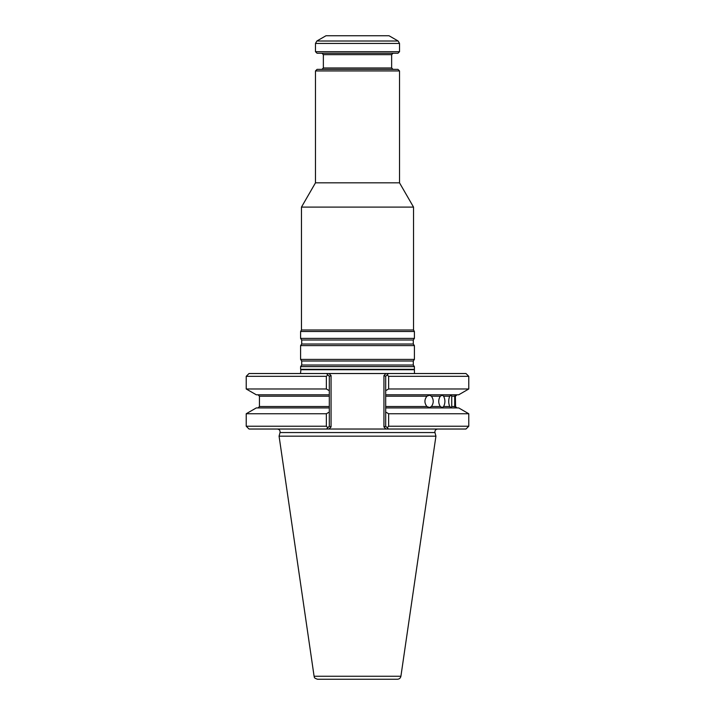<?xml version="1.0" encoding="UTF-8"?>
<svg xmlns="http://www.w3.org/2000/svg" width="715" height="715" viewBox="0 0 715 715"><rect width="100%" height="100%" fill="white"/><g stroke="black" fill="none" stroke-linecap="round" stroke-linejoin="round"><path stroke-width="1.07" d="M414.405 366.616L300.595 366.616L300.595 369.324L414.405 369.324L414.405 366.616L413.288 365.025L413.288 361.004L414.405 359.413L300.595 359.413L301.712 361.004L301.712 365.025L300.595 366.616M399.524 70.946L315.476 70.946L317.049 69.373L397.951 69.373L399.524 70.946L399.524 182.834L413.529 207.1L301.471 207.1L301.471 329.981L300.595 331.501L300.595 338.401L414.405 338.401L413.288 339.991L301.712 339.991L301.712 344.013L300.595 345.604L300.595 359.413M413.529 207.1L413.529 329.981L301.471 329.981M399.524 182.834L315.476 182.834L301.471 207.1M413.288 339.991L413.288 344.013L414.405 345.604L300.595 345.604M414.405 345.604L414.405 359.413M413.529 329.981L414.405 331.501L300.595 331.501M414.405 331.501L414.405 338.401M398.121 41.005L389.023 35.75L325.977 35.75L316.879 41.005L398.121 41.005L399.524 43.436L399.524 51.686L315.476 51.686L315.476 43.436L316.879 41.005M315.476 51.686L317.049 53.259L397.951 53.259L399.524 51.686M321.956 53.259L323.359 54.662L391.641 54.662L391.641 67.97L323.359 67.97L321.956 69.373M393.044 69.373L391.641 67.97M326.505 373.525L328.98 373.525L326.505 373.525L327.836 374.857L326.505 373.525L249.026 373.525L246.219 376.322L246.219 388.978L326.362 388.978L329.311 390.667L329.311 394.796L256.301 394.796L246.219 388.978M388.638 376.322L468.781 376.322L465.974 373.525L386.02 373.525L388.495 373.525L387.164 374.857L388.638 376.322L388.638 388.978L385.689 390.667L385.689 376.322L383.937 375.598L383.937 426.953L385.689 426.229L387.164 427.695L388.638 426.229L388.638 413.744L385.689 412.063L385.689 406.531L426.927 406.531L429.492 407.487L431.422 406.531C433.835 403.09 433.835 399.64 431.422 396.199L429.492 395.234L426.927 396.199C424.263 399.64 424.263 403.081 426.927 406.531M414.486 373.525L414.405 369.324M397.451 679.25L317.549 679.25C313.054 677.775 314.797 677.078 314.091 676.256L279.073 436.168L435.927 436.168L400.909 676.256C400.498 678.106 399.345 679.107 397.451 679.25M440.27 396.199C438.232 399.64 438.232 403.081 440.27 406.531L442.317 407.487L443.613 406.531C445.356 403.09 445.356 399.64 443.613 396.199L442.317 395.234L440.27 396.199L431.422 396.199M449.69 396.199C448.377 399.64 448.377 403.081 449.69 406.531L451.12 407.487L451.728 406.531L451.728 396.199L451.12 395.234L449.69 396.199L443.613 396.199M451.728 396.199L454.731 396.199L454.731 406.531C455.428 407.809 455.643 407.809 455.366 406.531L455.366 396.199C455.643 394.912 455.428 394.912 454.731 396.199C455.428 394.912 455.643 394.912 455.366 396.199L455.553 406.531L456.957 407.925M455.553 406.531L455.366 406.531C455.643 407.809 455.428 407.809 454.731 406.531L451.728 406.531M385.689 407.925L458.699 407.925L468.781 413.744L388.638 413.744M468.781 413.744L468.781 426.229L388.638 426.229M468.781 376.322L468.781 388.978L458.699 394.796L385.689 394.796L385.689 406.531M385.689 426.229L385.689 412.063M468.781 388.978L388.638 388.978M385.689 394.796L385.689 390.667M437.669 429.027C435.614 429.322 434.711 430.502 434.961 432.557L435.927 436.168M326.362 426.229L246.219 426.229L249.026 429.027L328.98 429.027L326.505 429.027L329.311 426.229L329.311 412.063L326.362 413.744L326.362 426.229L327.836 427.695L326.505 429.027L388.495 429.027L387.164 427.695L388.495 429.027L386.02 429.027L465.974 429.027L468.781 426.229M329.311 412.063L329.311 394.796M329.311 407.925L256.301 407.925L246.219 413.744L246.219 426.229M326.362 413.744L246.219 413.744M388.495 373.525L385.689 376.322M329.311 390.667L329.311 376.322L331.063 375.598L331.063 426.953L329.311 426.229M326.362 388.978L326.362 376.322L327.836 374.857L329.311 376.322M326.362 376.322L246.219 376.322M383.937 375.598L386.02 373.525L328.98 373.525L331.063 375.598L331.063 426.953L328.98 429.027M413.288 365.025L301.712 365.025M413.288 361.004L301.712 361.004M413.288 344.013L301.712 344.013M315.476 43.436L399.524 43.436M414.11 369.718L300.89 369.718L300.514 373.525M400.909 676.256L314.091 676.256M431.422 406.531L440.27 406.531M443.613 406.531L449.69 406.531M426.927 396.199L385.689 396.199M434.961 432.557L280.039 432.557L279.073 436.168M329.311 396.199L259.447 396.199L258.044 394.796M259.447 396.199L259.447 406.531L329.311 406.531M386.02 429.027L383.937 426.953M315.476 70.946L315.476 182.834M301.712 339.991L300.595 338.401M323.359 54.662L323.359 67.97M391.641 54.662L393.044 53.259M455.553 396.199L456.957 394.796M259.447 406.531L258.044 407.925M280.039 432.557C280.289 430.502 279.386 429.322 277.331 429.027"/></g></svg>

